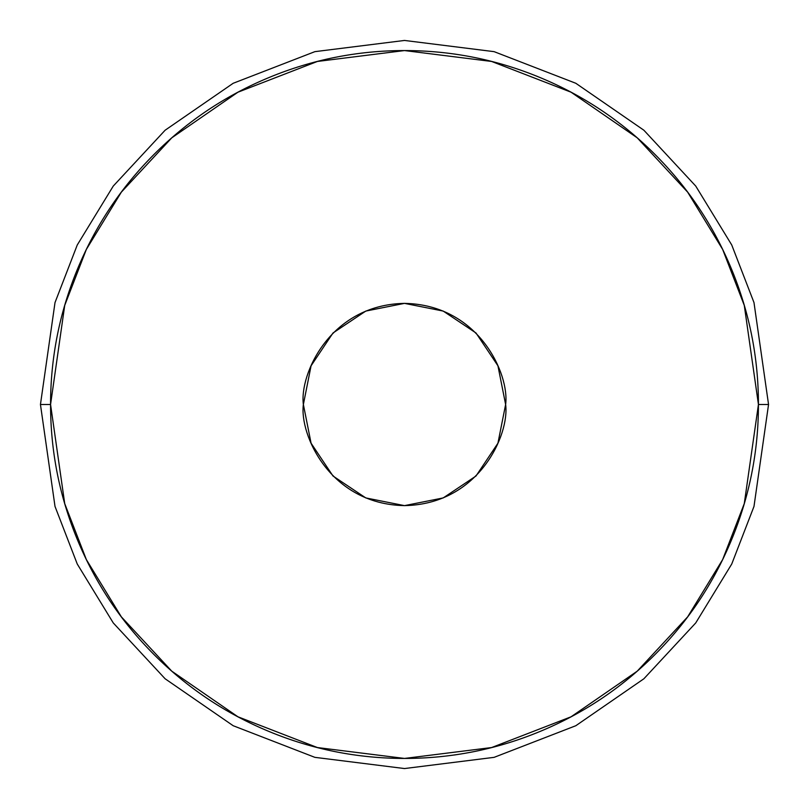 <?xml version="1.0" encoding="UTF-8"?>
<svg xmlns="http://www.w3.org/2000/svg" width="809" height="809" viewBox="0 0 809 809"><rect width="100%" height="100%" fill="white"/><g stroke="black" fill="none" stroke-linecap="round" stroke-linejoin="round"><path stroke-width="1.21" d="M50.562 404.5L64.72 305.397L86.351 249.405L121.35 192.137L171.771 137.833L237.937 92.206L317.381 61.454L404.5 50.562L491.619 61.454L571.063 92.206L637.229 137.833L687.65 192.137L722.649 249.405L744.28 305.397L758.438 404.5L768.55 404.5L753.988 302.566L731.74 244.975L695.74 186.07L643.873 130.219L575.816 83.276L494.117 51.655L404.5 40.45L314.883 51.655L233.184 83.276L165.127 130.219L113.26 186.07L77.26 244.975L55.012 302.566L40.45 404.5L50.562 404.5C50.562 451.432 59.542 496.584 77.502 539.947C95.462 583.309 121.037 621.585 154.226 654.774C187.415 687.963 225.691 713.538 269.053 731.498C312.416 749.458 357.568 758.438 404.5 758.438C451.432 758.438 496.584 749.458 539.947 731.498C583.309 713.538 621.585 687.963 654.774 654.774C687.963 621.585 713.538 583.309 731.498 539.947C749.458 496.584 758.438 451.432 758.438 404.5C758.438 357.568 749.458 312.416 731.498 269.053C713.538 225.691 687.963 187.415 654.774 154.226C621.585 121.037 583.309 95.462 539.947 77.502C496.584 59.542 451.432 50.562 404.5 50.562C357.568 50.562 312.416 59.542 269.053 77.502C225.691 95.462 187.415 121.037 154.226 154.226C121.037 187.415 95.462 225.691 77.502 269.053C59.542 312.416 50.562 357.568 50.562 404.5L40.45 404.5L55.012 302.566L77.26 244.975L113.26 186.07L165.127 130.219L233.184 83.276L314.883 51.655L404.5 40.45L494.117 51.655L575.816 83.276L643.873 130.219L695.74 186.07L731.74 244.975L753.988 302.566L768.55 404.5L753.988 506.434L731.74 564.025L695.74 622.93L643.873 678.781L575.816 725.724L494.117 757.345L404.5 768.55L314.883 757.345L233.184 725.724L165.127 678.781L113.26 622.93L77.26 564.025L55.012 506.434L40.45 404.5L55.012 506.434L77.26 564.025L113.26 622.93L165.127 678.781L233.184 725.724L314.883 757.345L404.5 768.55L494.117 757.345L575.816 725.724L643.873 678.781L695.74 622.93L731.74 564.025L753.988 506.434L768.55 404.5L758.438 404.5L744.28 503.602L722.649 559.595L687.65 616.862L637.229 671.167L571.063 716.794L491.619 747.546L404.5 758.438L317.381 747.546L237.937 716.794L171.771 671.167L121.35 616.862L86.351 559.595L64.72 503.602L50.562 404.5M505.625 404.5C509.69 434.079 479.353 504.25 404.5 505.625C329.647 504.25 299.31 434.079 303.375 404.5L311.071 365.799L332.995 332.995L365.799 311.071L404.5 303.375L443.201 311.071L476.005 332.995L497.929 365.799L505.625 404.5L497.929 443.201L476.005 476.005L443.201 497.929L404.5 505.625L365.799 497.929L332.995 476.005L311.071 443.201L303.375 404.5C299.31 374.921 329.647 304.75 404.5 303.375C479.353 304.75 509.69 374.921 505.625 404.5M476.005 476.005L497.929 443.201"/></g></svg>
